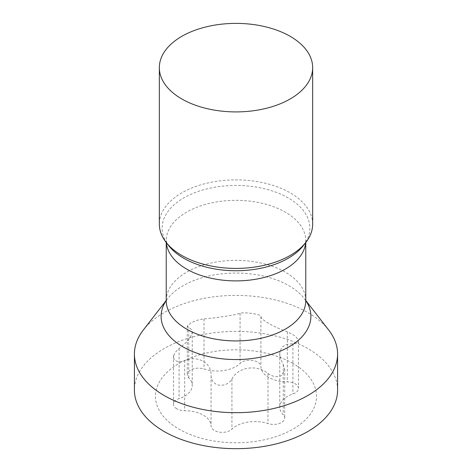 <?xml version="1.0" encoding="UTF-8"?>
<svg xmlns="http://www.w3.org/2000/svg" width="472" height="472" viewBox="0 0 472 472"><rect width="100%" height="100%" fill="white"/><g stroke="black" fill="none" stroke-linecap="round" stroke-linejoin="round"><path stroke-width="0.35" stroke-dasharray="2.36 1.77" d="M312.665 224.147A76.665 44.262 0 0 0 290.209 192.847A76.665 44.262 0 0 0 206.659 183.254A76.665 44.262 0 0 0 159.335 224.147M328.73 330.099A101.586 58.646 0 0 0 307.832 312.57A101.586 58.646 0 0 0 143.27 330.099M337.586 390.031A101.586 58.646 180 0 0 307.832 348.56A101.586 58.646 0 0 0 164.167 348.56A101.586 58.646 0 0 0 134.414 390.031M292.935 363.422A80.517 46.486 0 0 0 179.065 363.422A80.517 46.486 0 0 0 179.065 429.166A80.517 46.486 0 0 0 292.935 429.166A80.517 46.486 0 0 0 292.935 363.422M176.823 408.793A11.192 6.46 180 0 1 173.543 404.227A11.192 6.46 180 0 1 179.089 398.645A26.544 15.322 0 0 0 192.234 385.417A26.544 15.322 0 0 0 188.747 377.824A11.192 6.46 180 0 1 187.278 374.626A11.192 6.46 180 0 1 204.016 369.01A26.544 15.322 0 0 0 240.071 363.434A11.192 6.46 180 0 1 252.632 360.455A11.192 6.46 180 0 1 260.928 366.661A26.544 15.322 0 0 0 268.704 377.411A26.544 15.322 0 0 0 287.324 381.901A11.192 6.46 180 0 1 298.457 388.362A11.192 6.46 180 0 1 292.911 393.943A26.544 15.322 0 0 0 279.766 407.171A26.544 15.322 0 0 0 283.253 414.758A11.192 6.46 180 0 1 284.722 417.962A11.192 6.46 180 0 1 267.984 423.573A26.544 15.322 0 0 0 231.929 429.154A11.192 6.46 180 0 1 214.347 430.458A11.192 6.46 180 0 1 211.072 425.927A26.544 15.322 0 0 0 184.676 410.687A11.192 6.46 180 0 1 176.823 408.793M267.984 373.476C272.633 376.786 277.117 377.488 281.442 375.582L284.716 369.948L283.253 364.661L280.35 357.817L279.772 353.64L279.943 351.569L282.061 347.127L286.062 344.554L291.69 343.775L295.92 343.71L297.891 342.731L298.457 341.268L297.767 339.156L296.127 337.132L293.69 335.114L287.324 331.798C280.415 329.303 274.208 326.518 268.704 323.432C263.553 320.37 260.963 318.081 260.928 316.559C261.972 314.429 244.579 311.726 240.071 313.331C234.006 315.178 215.344 318.069 204.016 318.913C199.367 319.402 194.883 320.807 190.558 323.108L187.284 326.335L191.65 329.698L192.228 331.887L192.057 333.338L189.939 337.828L185.938 342.607L176.599 350.784L174.622 353.475L173.655 356.018L173.69 358.295L174.787 360.136L176.823 361.263C179.089 361.877 181.702 361.646 184.676 360.584C198.11 355.062 211.816 362.909 211.072 375.824C211.096 378.609 212.188 380.975 214.347 382.928C219.321 387.559 228.997 384.887 231.929 379.051C237.994 367.027 256.656 364.089 267.984 373.476L267.984 423.573M303.437 245.505A73.874 42.651 0 0 0 288.239 197.933A73.874 42.651 180 0 0 194.104 192.965A73.874 42.651 180 0 0 168.563 245.505C164.516 238.974 167.011 242.077 166.232 240.614A69.767 40.279 180 0 1 209.302 203.403A69.767 40.279 180 0 1 285.33 212.135A69.767 40.279 0 0 1 305.767 240.614C304.989 242.077 307.484 238.974 303.437 245.505M305.679 242.614A69.767 40.279 0 0 0 305.767 240.614L305.767 242.502M305.767 300.658A69.767 40.279 0 0 0 285.33 272.173A69.767 40.279 0 0 0 209.302 263.441A69.767 40.279 0 0 0 166.232 300.658M166.321 242.614A69.767 40.279 180 0 1 166.232 240.614L166.232 242.502M305.767 300.57A74.9 43.247 0 0 0 304.375 298.652A74.9 43.247 0 0 0 288.964 285.725A74.9 43.247 0 0 0 167.625 298.652A74.9 43.247 0 0 0 166.232 300.57M188.747 377.824L188.747 327.727M179.089 348.542L179.089 398.645M184.676 360.584L184.676 410.687M211.072 375.824L211.072 425.927M231.929 379.051L231.929 429.154M283.253 364.661L283.253 414.758M292.911 343.84L292.911 393.943M287.324 331.798L287.324 381.901M260.928 316.559L260.928 366.661M240.071 313.331L240.071 363.434M204.016 318.913L204.016 369.01M166.232 300.446L167.625 298.652L166.197 301.036M305.803 301.036L304.375 298.652L305.767 300.446M192.234 331.887L192.234 385.417M173.543 355.587L173.543 404.227M284.722 369.11L284.722 417.962M279.766 353.64L279.766 407.171M298.457 341.268L298.457 388.362M187.278 325.78L187.278 374.626"/><path stroke-width="0.71" d="M290.209 36.35A76.665 44.262 180 0 1 312.665 67.649A76.665 44.262 180 0 1 265.341 108.542A76.665 44.262 180 0 1 181.791 98.949A76.665 44.262 180 0 1 159.335 67.649A76.665 44.262 180 0 1 206.659 26.756A76.665 44.262 180 0 1 290.209 36.35M159.335 67.649L159.335 224.147A76.665 44.262 0 0 0 166.014 242.219A76.665 44.262 0 0 0 181.791 255.446A76.665 44.262 0 0 0 305.986 242.219A76.665 44.262 0 0 0 312.665 224.147L312.665 67.649M166.232 300.446L143.27 330.099A101.586 58.646 0 0 0 134.414 354.041A101.586 58.646 0 0 0 164.167 395.512A101.586 58.646 0 0 0 274.875 408.221A101.586 58.646 0 0 0 337.586 354.041A101.586 58.646 0 0 0 328.73 330.099L305.767 300.446M134.414 354.041L134.414 390.031A101.586 58.646 0 0 0 164.167 431.502A101.586 58.646 180 0 0 274.875 444.217A101.586 58.646 180 0 0 337.586 390.031L337.586 354.041M166.014 242.219L168.563 245.505A73.874 42.651 180 0 0 183.761 258.255A73.874 42.651 0 0 0 303.437 245.505L305.986 242.219M166.321 242.614A69.767 40.279 180 0 0 186.67 269.099A69.767 40.279 0 0 0 261.093 278.197A69.767 40.279 0 0 0 305.679 242.614M166.197 301.036L166.232 300.658A69.767 40.279 0 0 0 186.67 329.137A69.767 40.279 0 0 0 262.697 337.869A69.767 40.279 0 0 0 305.767 300.658L305.767 242.502M166.232 300.57A74.9 43.247 0 0 0 183.036 346.885A74.9 43.247 0 0 0 276.981 352.501A74.9 43.247 0 0 0 305.767 300.57M166.232 300.658L166.232 242.502M305.767 300.658L305.803 301.036"/></g></svg>
